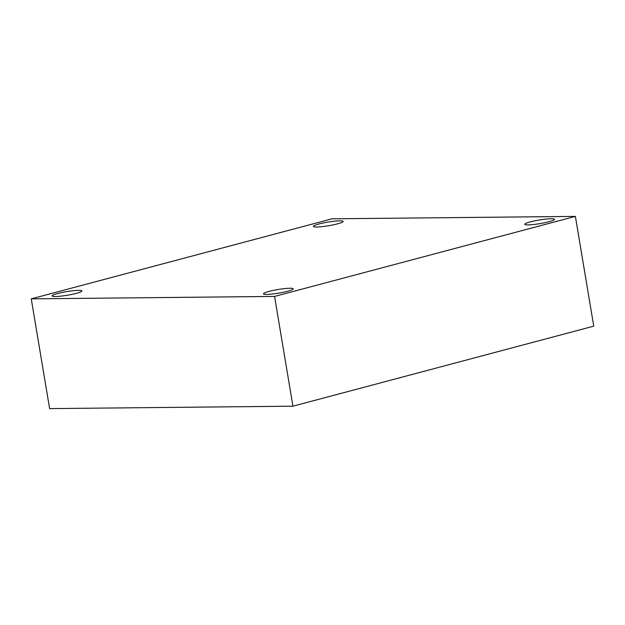 <?xml version="1.0" encoding="UTF-8"?>
<svg xmlns="http://www.w3.org/2000/svg" width="625" height="625" viewBox="0 0 625 625"><rect width="100%" height="100%" fill="white"/><g stroke="black" fill="none" stroke-linecap="round" stroke-linejoin="round"><path stroke-width="0.94" d="M31.25 298.852L332.062 218.812L575.383 216.391L274.57 296.43L31.25 298.852L49.617 408.609L292.938 406.187L274.57 296.43M292.938 406.187L593.75 326.148L575.383 216.391M289.922 288.25A15.094 1.836 -9.5 0 0 273.234 290.422A15.094 1.836 -9.5 0 0 263.461 293.82A15.094 1.836 -9.5 0 0 278.648 293.148A15.094 1.836 -9.5 0 0 293.234 288.836A15.094 1.836 -9.5 0 0 289.922 288.25M551.211 218.727A15.094 1.836 -9.5 0 0 534.523 220.898A15.094 1.836 -9.5 0 0 524.75 224.297A15.094 1.836 -9.5 0 0 539.938 223.617A15.094 1.836 -9.5 0 0 554.523 219.313A15.094 1.836 -9.5 0 0 551.211 218.727M339.859 220.836A15.094 1.836 -9.5 0 0 323.18 223A15.094 1.836 -9.5 0 0 313.398 226.406A15.094 1.836 -9.5 0 0 328.594 225.727A15.094 1.836 -9.5 0 0 343.172 221.422A15.094 1.836 -9.5 0 0 339.859 220.836M78.57 290.359A15.094 1.836 -9.5 0 0 61.891 292.531A15.094 1.836 -9.5 0 0 52.109 295.93A15.094 1.836 -9.5 0 0 67.297 295.25A15.094 1.836 -9.5 0 0 81.883 290.945A15.094 1.836 -9.5 0 0 78.57 290.359"/></g></svg>
